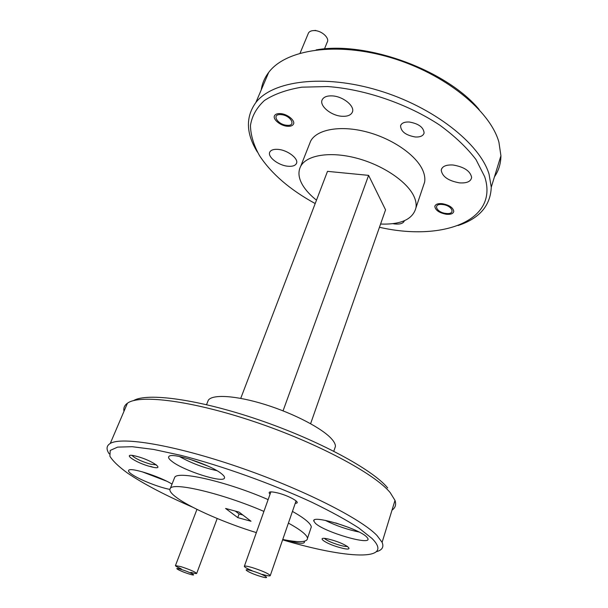 <?xml version="1.0" encoding="UTF-8"?>
<svg xmlns="http://www.w3.org/2000/svg" width="608" height="608" viewBox="0 0 608 608"><rect width="100%" height="100%" fill="white"/><g stroke="black" fill="none" stroke-linecap="round" stroke-linejoin="round"><path stroke-width="0.91" d="M260.422 576.369C272.87 580.192 264.48 574.545 252.206 570.942C239.719 567.15 248.55 572.888 260.422 576.369M252.206 570.768C247.22 568.678 244.591 567.203 244.317 566.36C244.553 565.714 247.152 566.109 252.115 567.538C262.185 570.79 268.242 573.45 270.286 575.533C270.18 576.27 267.535 575.89 262.352 574.378M189.088 573.975C198.991 577.098 190.958 572.432 181.298 569.483C171.38 566.382 179.687 571.11 189.088 573.975M181.26 568.837C177.323 567.15 175.378 566.071 175.446 565.592L181.146 566.702C190.084 569.681 195.259 571.938 196.673 573.466C196.346 573.792 194.408 573.42 190.866 572.341M446.067 213.438C456.099 214.799 452.481 205.413 442.472 204.516C432.372 203.262 436.293 212.58 446.067 213.438M324.467 48.929L327.127 42.37C330.015 38.258 321.784 30.567 314.382 30.582C311.585 30.544 309.639 31.297 308.537 32.847L307.99 34.154M286.976 125.278C296.856 126.335 290.654 115.11 280.926 114.623C271.016 113.711 277.499 124.822 286.976 125.278M313.713 30.582L315.734 30.408M409.23 122.01C404.426 121.813 401.538 123.059 400.573 125.734C400.801 131.495 405.703 135.242 415.264 136.982C420.295 137.226 423.244 135.888 424.103 132.985C423.594 127.315 418.631 123.652 409.23 122.01M442.122 203.657C437.813 203.338 435.381 204.28 434.834 206.469C435.45 210.315 439.303 212.922 446.401 214.274C450.832 214.624 453.294 213.651 453.781 211.356C453.051 207.541 449.168 204.972 442.122 203.657M280.349 113.597C277.62 113.445 275.766 114.015 274.77 115.322C271.92 118.796 280.334 125.932 287.546 126.274C290.396 126.456 292.311 125.841 293.292 124.427C295.906 120.969 287.531 113.901 280.349 113.597M287.242 540.33C298.08 543.446 303.818 544.076 304.448 542.23L304.015 541.34M172.026 484.112C160.185 476.619 131.032 467.256 128.812 470.174C127.938 470.934 128.942 472.317 131.814 474.316C139.224 479.575 159.182 487.464 169.837 489.379M141.96 471.717L166.6 481.156M171.851 461.305C183.335 470.63 223.037 483.368 224.458 478.078C224.892 477.158 224.04 475.821 221.905 474.058C211.956 465.211 171.813 451.911 168.963 456.448C167.975 457.444 168.94 459.063 171.851 461.305M179.39 456.486C191.17 463.076 203.65 467.795 216.828 470.638M315.423 523.328C324.474 532.152 371.807 545.984 367.855 538.483L366.761 537.031C359.108 528.542 311.068 514.224 313.812 521.109L315.423 523.328M325.212 520.342C335.95 525.684 347.198 529.568 358.956 531.992M136.412 456.281C119.913 451.934 135.25 462.84 150.693 466.663C167.192 471.177 152.6 460.317 136.412 456.281M131.982 455.422C135.136 458.5 141.322 461.411 150.541 464.162L156.4 464.884M331.01 539.737C313.986 535.002 323.752 543.278 339.925 547.572C356.82 552.398 347.898 544.244 331.01 539.737M324.436 538.422C327.051 540.702 332.219 542.99 339.94 545.285C343.604 546.273 346.112 546.645 347.472 546.417M295.268 503.257C302.244 503.378 289.613 495.854 277.78 492.951C270.172 491.203 267.596 491.621 270.051 494.213M316.145 49.909C366.358 40.766 446.713 70.171 479.172 109.569M494.456 176.837C498.666 170.681 500.817 163.666 500.924 155.785L498.917 142.204C490.329 110.838 444.957 73.69 390.754 57.631C336.551 41.435 285.722 49.476 268.721 72.375C264.64 77.718 262.147 83.562 261.235 89.9M379.453 227.27C441.172 241.49 499.335 221.434 484.69 176.7L475.996 159.57C466.997 147.759 454.982 136.329 439.949 125.278C407.793 103.93 364.914 89.178 327.583 86.549L301.804 87.18C286.52 89.718 274.056 94.164 264.404 100.518C256.584 107.745 251.932 116.075 250.443 125.506C250.701 135.31 253.749 145.38 259.563 155.716C271.533 173.873 290.069 189.818 315.187 203.551M257.42 152.099C245.989 133.547 245.465 117.032 255.839 102.554C272.468 80.727 323.547 73.804 378.518 90.432C433.504 106.917 479.894 143.648 489.037 174.078L491.264 187.211C490.481 205.74 479.408 218.508 458.067 225.522M133.517 400.626C146.954 392.388 198.588 399.258 258.567 419.756C318.531 440.184 372.871 469.688 387.676 487.943M392.008 510.135C395.382 507.832 396.378 504.587 395.002 500.399L390.23 492.662C374.969 473.875 317.604 443.004 254.904 421.876C192.189 400.664 139.528 394.121 127.444 403.21C124.48 405.308 123.325 408.006 123.979 411.32M282.621 539.843C345.344 558.653 395.557 561.853 371.944 538.414L358.834 528.018C346.499 520.06 330.896 511.503 312.033 502.337C272.148 483.831 221.897 465.834 181.108 455.4L153.687 449.449L132.202 446.705L117.618 447.116L110.238 450.422L109.881 456.205C112.883 461.107 118.834 466.784 127.726 473.222C143.952 484.158 165.726 495.543 193.063 507.384M109.227 453.88C106.043 449.244 106.385 445.77 110.253 443.46C121.608 436.354 174.359 445.026 238.116 466.898C301.849 488.71 360.787 518.533 376.952 535.458L382.113 542.336C384.081 546.995 382.196 550.103 376.466 551.676M310.627 528.968L311.304 526.961C311.106 525.403 309.654 523.442 306.956 521.064C303.711 518.244 298.878 515.029 292.448 511.419M268.12 499.609C227.46 481.794 178.22 470.501 174.739 477.272L174.162 478.739M282.743 539.478C299.151 542.746 307.405 542.328 307.519 538.232C307.291 536.758 305.801 534.865 303.065 532.555C299.774 529.811 294.888 526.665 288.405 523.108M263.918 511.412C223.007 493.673 173.683 481.954 170.362 488.315C168.72 490.39 171.152 493.726 177.665 498.324C192.348 508.759 226.495 523.511 256.356 532.6M423.024 186.861L424.62 182.142C425.197 178.684 424.673 174.952 423.046 170.954C416.951 155.709 392.814 138.692 366.525 131.875C340.229 124.982 316.73 129.413 310.635 141.132L309.29 144.537M380.578 224.063C401.105 224.709 412.908 219.275 415.963 207.776C416.495 204.448 415.91 200.83 414.215 196.931C407.862 182.088 383.306 165.216 356.752 158.202C330.182 151.111 306.63 155.025 300.702 166.273C297.859 171.821 298.513 178.121 302.662 185.166C305.771 190.319 310.376 195.32 316.487 200.169M207.548 402.124L208.293 400.246C212.359 394.03 236.193 395.474 265.248 404.578C294.28 413.63 322.856 428.678 331.877 439.204C334.271 441.97 335.464 444.364 335.441 446.386L334.56 448.993M349.083 527.569L335.631 522.926M208.118 466.154L188.936 458.903M453.051 165.004C446.059 164.639 442.115 166.349 441.233 170.118C442.176 176.609 448.294 180.857 459.587 182.879C466.914 183.327 470.926 181.503 471.633 177.407C470.334 171.038 464.14 166.904 453.051 165.004M392.821 223.668L394.683 223.957C400.178 224.474 403.408 223.394 404.381 220.727M277.978 149.378C273.98 149.089 271.328 149.864 270.028 151.704C266.578 156.286 278.221 165.558 288.078 166.242C292.296 166.584 295.04 165.748 296.301 163.727C299.387 159.174 287.804 149.994 277.978 149.378M332.15 95.889C327.271 95.684 324.034 96.847 322.43 99.378C318.501 105.275 330.942 115.809 342.106 116.28C347.35 116.546 350.732 115.246 352.245 112.374C355.505 106.514 343.17 96.262 332.15 95.889M239.073 512.111L225.583 508.448L237.758 517.613L250.998 521.246L239.073 512.111M235.311 511.085L239.096 513.973L242.835 514.991M239.096 513.973L237.758 517.613M240.738 398.354L327.499 171.357L368.608 175.37L385.556 209.844L310.612 423.685M283.054 410.848L368.608 175.37M152.965 467.195L150.678 466.42M296.088 500.878L270.286 575.533M270.887 491.864L244.317 566.36M217.208 518.495L196.673 573.466M196.962 509.36L175.446 565.592M308.537 32.847L300.086 53.147M400.573 125.734L400.756 125.218M434.834 206.469L435.115 205.633M174.739 477.272L170.362 488.315M127.444 403.21L110.253 443.46M310.635 141.132L300.702 166.273M268.721 72.375L255.839 102.554M208.293 400.246L206.545 404.654M441.233 170.118L441.758 168.538M352.245 112.374L352.45 111.842M296.301 163.727L296.598 162.974M335.441 446.386L333.807 451.212M500.924 155.785L491.264 187.211M424.62 182.142L415.963 207.776M395.002 500.399L382.113 542.336M311.304 526.961L307.519 538.232M314.108 520.228L313.812 521.109"/></g></svg>

